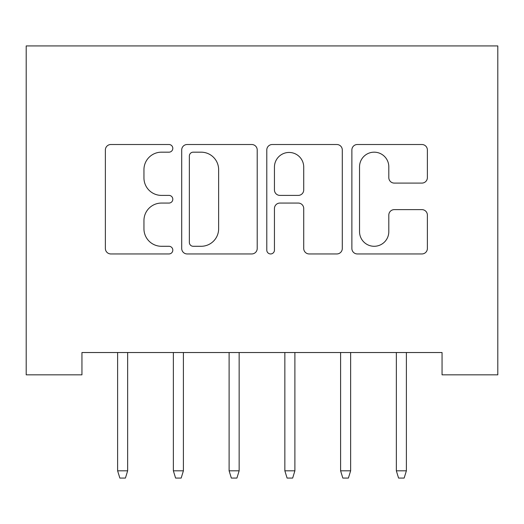 <?xml version="1.0" encoding="UTF-8"?>
<svg xmlns="http://www.w3.org/2000/svg" width="524" height="524" viewBox="0 0 524 524"><rect width="100%" height="100%" fill="white"/><g stroke="black" fill="none" stroke-linecap="round" stroke-linejoin="round"><path stroke-width="0.79" d="M172.809 148.344A3.832 3.832 0 0 0 168.983 144.513L110.846 144.513A5.469 5.469 0 0 0 105.37 149.988L105.37 248.474A5.469 5.469 0 0 0 110.846 253.95L168.983 253.95A3.832 3.832 0 0 0 172.809 250.118A3.832 3.832 0 0 0 168.983 246.287L161.458 246.287A17.508 17.508 0 0 1 143.949 228.778L143.949 220.571A17.508 17.508 0 0 1 161.458 203.063L168.983 203.063A3.832 3.832 0 0 0 172.809 199.231A3.832 3.832 0 0 0 168.983 195.4L161.458 195.4A17.508 17.508 0 0 1 143.949 177.891L143.949 169.684A17.508 17.508 0 0 1 161.458 152.176L168.983 152.176A3.832 3.832 0 0 0 172.809 148.344M421.912 183.092A5.469 5.469 0 0 0 427.381 177.616L427.381 149.988A5.469 5.469 0 0 0 421.912 144.513L357.342 144.513A5.469 5.469 0 0 0 351.873 149.988L351.873 248.474A5.469 5.469 0 0 0 357.342 253.95L421.912 253.95A5.469 5.469 0 0 0 427.381 248.474L427.381 215.102A5.469 5.469 0 0 0 421.912 209.626L394.277 209.626A5.469 5.469 0 0 0 388.808 215.102L388.808 231.654A14.639 14.639 0 0 1 374.169 246.287A14.639 14.639 0 0 1 359.536 231.654L359.536 166.809A14.639 14.639 0 0 1 374.169 152.176A14.639 14.639 0 0 1 388.808 166.809L388.808 177.616A5.469 5.469 0 0 0 394.277 183.092L421.912 183.092M442.053 352.528L81.947 352.528L81.947 374.83L26.2 374.83L26.2 45.935L497.8 45.935L497.8 374.83L442.053 374.83L442.053 352.528M257.212 149.988A5.469 5.469 0 0 0 251.743 144.513L187.173 144.513A5.469 5.469 0 0 0 181.704 149.988L181.704 248.474A5.469 5.469 0 0 0 187.173 253.95L251.743 253.95A5.469 5.469 0 0 0 257.212 248.474L257.212 149.988M272.257 144.513L336.827 144.513A5.469 5.469 0 0 1 342.296 149.988L342.296 248.474A5.469 5.469 0 0 1 336.827 253.95L309.193 253.95A5.469 5.469 0 0 1 303.724 248.474L303.724 208.532A5.469 5.469 0 0 0 298.248 203.063L279.921 203.063A5.469 5.469 0 0 0 274.445 208.532L274.445 250.118A3.832 3.832 0 0 1 270.62 253.95A3.832 3.832 0 0 1 266.788 250.118L266.788 149.988A5.469 5.469 0 0 1 272.257 144.513M193.192 152.176A3.832 3.832 0 0 0 189.361 156.008L189.361 242.455A3.832 3.832 0 0 0 193.192 246.287L201.124 246.287A17.508 17.508 0 0 0 218.639 228.778L218.639 169.684A17.508 17.508 0 0 0 201.124 152.176L193.192 152.176M303.724 167.084A14.639 14.639 0 0 0 289.084 152.451A14.639 14.639 0 0 0 274.445 167.084L274.445 189.93A5.469 5.469 0 0 0 279.921 195.4L298.248 195.4A5.469 5.469 0 0 0 303.724 189.93L303.724 167.084M127.653 470.821L125.426 478.065L119.852 478.065L117.618 470.821L127.653 470.821L127.653 352.528M117.618 470.821L117.618 352.528M183.4 470.821L181.173 478.065L175.599 478.065L173.365 470.821L183.4 470.821L183.4 352.528M173.365 470.821L173.365 352.528M239.147 470.821L236.913 478.065L231.339 478.065L229.112 470.821L239.147 470.821L239.147 352.528M229.112 470.821L229.112 352.528M294.888 470.821L292.661 478.065L287.087 478.065L284.853 470.821L294.888 470.821L294.888 352.528M284.853 470.821L284.853 352.528M350.635 470.821L348.401 478.065L342.827 478.065L340.6 470.821L350.635 470.821L350.635 352.528M340.6 470.821L340.6 352.528M406.382 470.821L404.148 478.065L398.574 478.065L396.347 470.821L406.382 470.821L406.382 352.528M396.347 470.821L396.347 352.528"/></g></svg>
